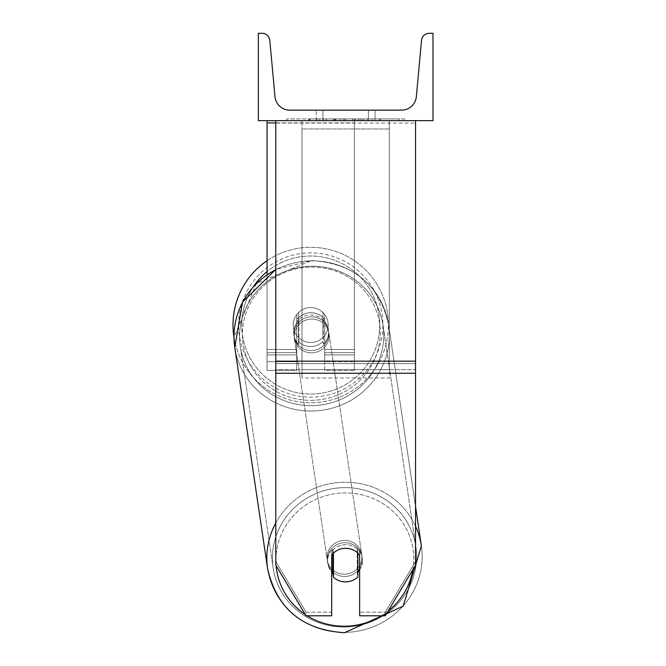 <?xml version="1.0" encoding="UTF-8"?>
<svg xmlns="http://www.w3.org/2000/svg" width="666" height="666" viewBox="0 0 666 666"><rect width="100%" height="100%" fill="white"/><g stroke="black" fill="none" stroke-linecap="round" stroke-linejoin="round"><path stroke-width="0.5" stroke-dasharray="3.33 2.5" d="M415.534 361.172L415.534 123.068L415.534 366.025L415.534 361.172L275.791 361.172L275.791 373.26L275.791 366.025L275.791 369.647L415.534 369.647L415.534 366.025L415.534 565.168L385.281 615.792L385.281 612.171L415.534 561.555L415.534 565.168L415.534 369.647L275.791 369.647L275.791 565.168L275.791 561.555L306.044 612.171L306.044 615.792L331.693 615.792L331.693 551.431L331.693 615.792L331.693 612.171L306.044 612.171L306.044 615.792L275.791 565.168L275.791 561.555L306.044 612.171L331.693 612.171L331.693 551.431A17.466 16.875 180 0 1 345.662 544.68A17.466 16.875 180 0 1 359.64 551.431L359.64 615.792L385.281 615.792L385.281 612.171L359.64 612.171L359.64 615.792L359.64 551.431L359.64 612.171L385.281 612.171L415.534 561.555L415.534 120.638L275.791 120.638L275.791 363.603L275.791 120.638L275.791 123.068L415.534 123.068L415.534 120.638L275.791 120.638M345.662 548.301A17.466 16.875 180 0 1 359.64 555.044L359.64 551.431A17.466 16.875 0 0 0 345.662 544.68A17.466 16.875 0 0 0 331.693 551.431L331.693 555.044A17.466 16.875 180 0 1 345.662 548.301M275.791 361.172L275.791 123.068L415.534 123.068L415.534 120.638M267.058 122.902L267.058 120.638L354.395 120.638L267.058 120.638L267.058 370.438L267.058 120.638L267.058 370.438L267.058 122.902L354.395 122.902L354.395 120.638L267.058 120.638L354.395 120.638L267.058 120.638L267.058 361.705L267.058 120.638L354.395 120.638L354.395 370.438L354.395 120.638L354.395 361.705L354.395 120.638L354.395 361.705L354.395 120.638L354.395 349.475L324.7 349.475L324.7 314.535L324.7 361.705L324.7 319.497A17.466 16.875 0 0 0 310.731 312.745A17.466 16.875 180 0 0 296.753 319.497L296.753 321.761A17.466 16.875 0 0 1 310.731 315.01A17.466 16.875 0 0 1 324.7 321.761L324.7 319.497A17.466 16.875 180 0 0 310.731 312.745A17.466 16.875 0 0 0 296.753 319.497L296.753 314.535A17.466 17.466 0 0 1 324.7 314.535L324.7 370.438L354.395 370.438L354.395 122.902L275.791 122.902M267.058 120.638L267.058 349.475L296.753 349.475L296.753 370.438L296.753 321.761A17.466 16.875 180 0 1 310.731 315.01A17.466 16.875 180 0 1 324.7 321.761L324.7 361.705L354.395 361.705L324.7 361.705L324.7 349.475L324.7 370.438L354.395 370.438L354.395 349.475L324.7 349.475L324.7 314.535A17.466 17.466 0 0 0 296.753 314.535L296.753 349.475L296.753 314.535A17.466 17.466 0 0 1 324.7 314.535A17.466 17.466 0 0 0 296.753 314.535L296.753 349.475L267.058 349.475L267.058 361.705L267.058 274.625M267.058 260.714A77.731 77.731 0 0 1 388.461 325.016A77.731 77.731 0 0 0 310.731 247.286A77.731 77.731 0 0 0 232.992 325.016A77.731 77.731 0 0 0 310.731 402.755A77.731 77.731 0 0 0 388.461 325.016A77.731 77.731 0 0 1 316.941 402.505A77.731 77.731 0 0 1 233.991 337.404L256.468 283.383L311.58 260.564C353.663 263.22 379.32 284.548 388.561 324.542A77.731 75.033 171.6 0 1 311.663 411.03A77.731 75.033 171.6 0 1 234.773 347.352A77.731 75.033 171.6 0 1 311.663 260.864A77.731 75.033 171.6 0 1 388.561 324.542A77.731 75.033 -8.4 0 1 311.663 411.03A77.731 75.033 -8.4 0 1 234.773 347.352M328.196 325.016A17.466 17.466 0 0 0 310.731 307.55A17.466 17.466 0 0 0 293.256 325.016A17.466 17.466 0 0 0 310.731 342.49A17.466 17.466 0 0 0 328.196 325.016A17.466 17.466 0 0 1 322.952 337.495L322.952 312.545A17.466 17.466 0 0 0 298.501 312.545L298.501 337.495A17.466 17.466 0 0 1 298.501 312.545L298.501 337.495A17.466 17.466 0 0 0 322.952 337.495L322.952 312.545L322.952 337.495A17.466 17.466 0 0 0 310.731 307.55A17.466 17.466 0 0 0 293.256 325.016A17.466 17.466 0 0 0 310.731 342.49A17.466 17.466 0 0 0 328.196 325.016A17.466 17.466 0 0 1 310.731 342.49A17.466 17.466 0 0 1 298.501 312.545L298.501 337.495A17.466 17.466 0 0 0 322.952 337.495L322.952 312.545A17.466 17.466 0 0 1 328.196 325.016A17.466 17.466 0 0 0 310.731 307.55A17.466 17.466 0 0 0 293.256 325.016A17.466 17.466 0 0 0 310.731 342.49A17.466 17.466 0 0 0 322.952 312.545A17.466 17.466 0 0 0 298.501 312.545L298.501 337.495A17.466 17.466 0 0 1 310.731 307.55A17.466 17.466 0 0 1 328.196 325.016M238.586 325.016A72.144 72.144 0 0 1 310.731 252.872A72.144 72.144 0 0 1 382.875 325.016A72.144 72.144 0 0 1 310.731 397.161A72.144 72.144 0 0 1 238.586 325.016A72.144 72.144 0 0 0 310.731 397.161A72.144 72.144 0 0 0 382.875 325.016A72.144 72.144 0 0 0 310.731 252.872A72.144 72.144 0 0 0 238.586 325.016M344.838 542.707A17.466 16.858 -8.4 0 0 327.555 562.137A17.466 16.858 -8.4 0 0 344.838 576.448A17.466 16.858 -8.4 0 0 362.113 557.017A17.466 16.858 -8.4 0 0 344.838 542.707A17.466 16.858 171.6 0 0 327.555 562.137A17.466 16.858 171.6 0 0 344.838 576.448A17.466 16.858 171.6 0 0 362.113 557.017A17.466 16.858 171.6 0 0 344.838 542.707M359.64 570.029A17.466 16.858 171.6 0 0 362.312 558.366A17.466 16.858 171.6 0 0 357.251 548.759L357.251 572.86L357.858 576.923L357.858 552.83L357.251 548.759L357.858 552.83A17.466 16.858 -8.4 0 0 345.637 548.126A17.466 16.858 -8.4 0 0 333.416 553.071L333.416 577.172A17.466 16.858 -8.4 0 0 345.637 581.868A17.466 16.858 -8.4 0 0 357.858 576.923L357.251 572.86A17.466 16.858 -8.4 0 0 362.312 558.366A17.466 16.858 -8.4 0 0 357.251 548.759L357.251 572.86A17.466 16.858 171.6 0 0 357.858 572.252M332.817 553.737L332.817 549A17.466 16.858 -8.4 0 0 327.755 563.494A17.466 16.858 -8.4 0 0 332.817 573.101L332.817 549L333.416 553.071A17.466 16.858 171.6 0 1 345.637 548.126A17.466 16.858 171.6 0 1 357.858 552.83L357.858 553.088M333.416 577.172L332.817 573.101M311.33 316.816A17.466 16.858 -8.4 0 0 294.056 336.247A17.466 16.858 -8.4 0 0 311.33 350.557A17.466 16.858 -8.4 0 0 328.613 331.127A17.466 16.858 -8.4 0 0 311.33 316.816A17.466 16.858 171.6 0 0 294.056 336.247A17.466 16.858 171.6 0 0 311.33 350.557A17.466 16.858 171.6 0 0 328.613 331.127A17.466 16.858 171.6 0 0 311.33 316.816M322.943 317.449A17.466 16.858 -8.4 0 0 310.731 312.745A17.466 16.858 -8.4 0 0 298.51 317.69L298.909 320.404A17.466 16.858 -8.4 0 0 293.848 334.898A17.466 16.858 -8.4 0 0 298.909 344.505L298.909 320.404L298.51 317.69L298.51 341.791A17.466 16.858 -8.4 0 0 310.731 346.495A17.466 16.858 -8.4 0 0 322.943 341.55L323.351 344.264A17.466 16.858 -8.4 0 0 328.413 329.77A17.466 16.858 -8.4 0 0 323.351 320.163L323.351 344.264A17.466 16.858 171.6 0 0 328.413 329.77A17.466 16.858 171.6 0 0 323.351 320.163L322.943 317.449A17.466 16.858 171.6 0 0 310.731 312.745A17.466 16.858 171.6 0 0 298.51 317.69L298.51 341.791L298.909 344.505L298.909 320.404A17.466 16.858 171.6 0 0 293.848 334.898A17.466 16.858 171.6 0 0 298.909 344.505L298.51 341.791A17.466 16.858 171.6 0 0 310.731 346.495A17.466 16.858 171.6 0 0 322.943 341.55L322.943 317.449M311.663 352.822A17.466 16.858 -8.4 0 0 328.946 333.383A17.466 16.858 -8.4 0 0 311.663 319.072A17.466 16.858 -8.4 0 0 294.389 338.511A17.466 16.858 -8.4 0 0 311.663 352.822A17.466 16.858 171.6 0 0 328.946 333.383A17.466 16.858 171.6 0 0 311.663 319.072A17.466 16.858 171.6 0 0 294.389 338.511A17.466 16.858 171.6 0 0 311.663 352.822M344.497 540.442A17.466 16.858 171.6 0 1 361.78 554.753A17.466 16.858 171.6 0 1 344.497 574.192A17.466 16.858 171.6 0 1 327.222 559.881A17.466 16.858 171.6 0 1 344.497 540.442A17.466 16.858 -8.4 0 1 361.78 554.753A17.466 16.858 -8.4 0 1 344.497 574.192A17.466 16.858 -8.4 0 1 327.222 559.881A17.466 16.858 -8.4 0 1 344.497 540.442M344.497 627.006A72.144 69.63 171.6 0 1 273.135 567.907A72.144 69.63 171.6 0 1 344.497 487.629A72.144 69.63 171.6 0 1 415.859 546.736A72.144 69.63 171.6 0 1 344.497 627.006A72.144 69.63 -8.4 0 1 273.135 567.907A72.144 69.63 -8.4 0 1 344.497 487.629A72.144 69.63 -8.4 0 1 415.859 546.736A72.144 69.63 -8.4 0 1 344.497 627.006M311.663 266.258A72.144 69.63 -8.4 0 0 240.301 346.528A72.144 69.63 -8.4 0 0 311.663 405.636A72.144 69.63 -8.4 0 0 383.033 325.366A72.144 69.63 -8.4 0 0 311.663 266.258A72.144 69.63 171.6 0 0 240.301 346.528A72.144 69.63 171.6 0 0 311.663 405.636A72.144 69.63 171.6 0 0 383.033 325.366A72.144 69.63 171.6 0 0 311.663 266.258M404.578 118.898L286.746 118.898L404.578 118.898L404.578 120.638L286.746 120.638L404.578 120.638M286.746 118.898L286.746 120.638M433.008 120.638L258.325 120.638L258.325 33.3L261.988 33.3A7.859 7.859 0 0 1 269.813 40.443L274.983 96.67A14.852 14.852 0 0 0 289.768 110.156L401.565 110.156A14.852 14.852 0 0 0 416.35 96.67L421.511 40.443A7.859 7.859 0 0 1 429.337 33.3L433.008 33.3L433.008 120.638M365.667 120.638L308.766 120.638L365.667 120.638L365.667 118.898L381.435 118.898L381.435 120.638M334.723 120.638L380.036 120.638L310.165 120.638L334.723 120.638L334.723 118.898L360.073 118.898L360.073 120.638L360.073 118.898L380.036 118.898L380.036 120.638L310.098 120.638L380.036 120.638L367.64 120.638L380.036 120.638L380.036 118.898L340.209 118.898L340.209 120.638M338.511 120.638L310.165 120.638L338.511 120.638L338.511 118.898L310.165 118.898L310.165 120.638L310.165 118.898L380.036 118.898L380.036 120.638L380.036 118.898L361.971 118.898L361.971 120.638M322.952 120.638L375.058 120.638L322.952 120.638L322.952 110.156L375.058 110.156L375.058 120.638L368.373 120.638L375.058 120.638L375.058 110.156L368.373 110.156L368.373 120.638L368.373 110.156L375.058 110.156L316.275 110.156L368.373 110.156L316.275 110.156L322.952 110.156L322.952 120.638M371.869 120.638L319.464 120.638L399.101 120.638L319.464 120.638L371.869 120.638L371.869 118.898L319.464 118.898L319.464 120.638L319.464 118.898L319.464 120.638L319.464 118.898L371.869 118.898L371.869 120.638L371.869 118.898L371.869 120.638L371.869 118.898L399.101 118.898L399.101 120.638L399.101 118.898L371.869 118.898L371.869 120.638L371.869 118.898L319.464 118.898L371.869 118.898L371.869 120.638M368.373 110.156L368.373 120.638L368.373 110.156M333.341 118.898L379.454 118.898L309.432 118.898L333.341 118.898L333.341 120.638L379.454 120.638L333.341 120.638M317.033 118.898L317.033 120.638M309.432 118.898L309.432 120.638L309.432 118.898M379.454 118.898L379.454 120.638L358.25 120.638L379.454 120.638L379.454 118.898M358.25 118.898L358.25 120.638L358.25 118.898M355.045 118.898L355.045 120.638M399.101 118.898L371.869 118.898L399.101 118.898M340.209 118.898L310.165 118.898L310.165 120.638L310.165 118.898L338.511 118.898M361.971 118.898L354.087 118.898L354.087 120.638M354.087 118.898L380.036 118.898L380.036 120.638L380.036 118.898L310.165 118.898L310.165 120.638L310.165 118.898L334.723 118.898M335.622 118.898L344.905 118.898L335.622 118.898L335.622 120.638L326.44 120.638L344.905 120.638L335.622 120.638M381.435 118.898L308.766 118.898L334.623 118.898L326.432 118.898L326.432 120.638M326.432 118.898L344.905 118.898L344.905 120.638L344.905 118.898L363.769 118.898L363.769 120.638M308.766 118.898L308.766 120.638M323.343 118.898L323.343 120.638M334.623 118.898L334.623 120.638M363.769 118.898L355.286 118.898L355.286 120.638M355.286 118.898L365.667 118.898M367.64 118.898L367.64 120.638L367.64 118.898L380.036 118.898L380.036 120.638L380.036 118.898L310.098 118.898L310.098 120.638L310.098 118.898L380.036 118.898L380.036 120.638L380.036 118.898L367.64 118.898M332.917 118.898L352.664 118.898L332.917 118.898L332.917 120.638L352.664 120.638L332.917 120.638M352.664 118.898L352.664 120.638L352.664 118.898M334.74 120.638L326.232 120.638L343.04 120.638L334.74 120.638L334.74 118.898L326.232 118.898L326.232 120.638L326.232 118.898L343.04 118.898L343.04 120.638L343.04 118.898L334.74 118.898M333.416 553.138L332.817 549A17.466 16.858 171.6 0 0 327.755 563.494A17.466 16.858 171.6 0 0 331.693 571.944M389.335 369.647L301.998 369.647L301.998 120.638L389.335 120.638L301.998 120.638L301.998 377.98L301.998 128.979L389.335 128.979L389.335 120.638L389.335 377.98L301.998 377.98L301.998 128.979L389.335 128.979L389.335 120.638L389.335 369.647L301.998 369.647L301.998 377.98L389.335 377.98L389.335 128.979L389.335 369.647M415.534 363.603L275.791 363.603L415.534 363.603M415.534 373.26L275.791 373.26M296.753 354.903L267.058 354.903L296.753 354.903M354.395 354.903L324.7 354.903L354.395 354.903M354.395 352.639L324.7 352.639L354.395 352.639M296.753 352.639L267.058 352.639L296.753 352.639M354.395 349.475L324.7 349.475L354.395 349.475M296.753 349.475L267.058 349.475L296.753 349.475M253.446 286.546A68.998 68.998 0 0 0 241.725 325.016A68.998 68.998 0 0 1 310.731 256.019A68.998 68.998 0 0 1 379.728 325.016A68.998 68.998 0 0 1 310.731 394.022A68.998 68.998 0 0 1 241.725 325.016A68.998 68.998 0 0 0 310.731 394.022A68.998 68.998 0 0 0 340.293 262.67A68.998 68.998 0 0 0 267.058 271.595M276.115 565.717A68.998 66.6 -8.4 0 1 344.838 492.932A68.998 66.6 171.6 0 1 413.786 558.891A68.998 66.6 171.6 0 1 344.838 626.223A68.998 66.6 171.6 0 1 275.882 560.264A68.998 66.6 171.6 0 1 344.838 492.932A68.998 66.6 -8.4 0 1 412.887 569.605M267.607 568.722A77.731 75.033 171.6 0 0 344.497 632.4A77.731 75.033 -8.4 0 0 421.395 545.912A77.731 75.033 -8.4 0 0 344.497 482.234A77.731 75.033 -8.4 0 0 267.607 568.722A77.731 75.033 -8.4 0 0 344.497 632.4A77.731 75.033 171.6 0 0 421.395 545.912L388.561 324.542C379.32 284.548 353.663 263.22 311.58 260.564L275.791 269.397M311.33 400.333A68.998 66.6 -8.4 0 0 380.278 333A68.998 66.6 -8.4 0 0 311.33 267.041A68.998 66.6 -8.4 0 0 242.382 334.374A68.998 66.6 -8.4 0 0 311.33 400.333A68.998 66.6 171.6 0 0 380.278 333A68.998 66.6 171.6 0 0 311.33 267.041A68.998 66.6 171.6 0 0 242.382 334.374A68.998 66.6 171.6 0 0 311.33 400.333M333.533 118.898L333.533 120.638M334.923 118.898L334.923 120.638M335.822 118.898L335.822 120.638M345.304 118.898L345.304 120.638M345.105 118.898L345.105 120.638L345.105 118.898M344.905 118.898L344.905 120.638M334.532 118.898L334.532 120.638M307.192 615.792A68.998 66.6 -8.4 0 1 305.336 614.593M415.534 526.24A77.731 75.033 171.6 0 0 344.497 482.234A77.731 75.033 171.6 0 0 275.791 522.977M275.791 269.705A77.731 75.033 -8.4 0 1 311.663 260.864A77.731 75.033 -8.4 0 1 388.561 324.542L415.534 506.443M388.136 611.013A68.998 66.6 -8.4 0 1 381.285 615.792M296.753 361.705L267.058 361.705L296.753 361.705M296.753 370.438L267.058 370.438L296.753 370.438M362.113 557.017L362.312 558.366L362.113 557.017M327.755 563.494L327.555 562.137L327.755 563.494M328.613 331.127L328.413 329.77L328.613 331.127M294.056 336.247L293.848 334.898L294.056 336.247M328.946 333.383L361.78 554.753L328.946 333.383M240.301 346.528L273.135 567.907L240.301 346.528M383.033 325.366L415.859 546.736L383.033 325.366M294.389 338.511L327.222 559.881L294.389 338.511M316.275 120.638L316.275 110.156L316.275 120.638"/><path stroke-width="1" d="M415.534 373.26L275.791 373.26L275.791 565.168L306.044 615.792L331.693 615.792L331.693 555.044A17.466 16.875 0 0 1 345.662 548.301A17.466 16.875 0 0 1 359.64 555.044L359.64 615.792L385.281 615.792L415.534 565.168L415.534 120.638M275.791 373.26L275.791 120.638M267.058 274.625L267.058 122.902L275.791 122.902M267.058 120.638L267.058 122.902M275.791 522.977A77.731 75.033 171.6 0 0 267.607 568.722L234.773 347.352L233.991 337.404A77.731 77.731 0 0 1 267.058 260.714M433.008 120.638L258.325 120.638L258.325 33.3L261.988 33.3A7.859 7.859 0 0 1 269.813 40.443L274.983 96.67A14.852 14.852 0 0 0 289.768 110.156L401.565 110.156A14.852 14.852 0 0 0 416.35 96.67L421.511 40.443A7.859 7.859 0 0 1 429.337 33.3L433.008 33.3L433.008 120.638M331.693 571.944A17.466 16.858 171.6 0 0 332.817 573.101L333.416 577.172A17.466 16.858 171.6 0 0 345.637 581.868A17.466 16.858 171.6 0 0 357.858 576.923L357.858 553.088M333.416 577.172L333.416 553.138M357.858 572.252A17.466 16.858 171.6 0 0 359.64 570.029M332.817 573.101L332.817 553.737M415.534 361.172L275.791 361.172M267.058 271.595A68.998 68.998 0 0 0 253.446 286.546M381.285 615.792A68.998 66.6 -8.4 0 1 344.838 626.223A68.998 66.6 -8.4 0 1 307.192 615.792M305.336 614.593A68.998 66.6 -8.4 0 1 276.115 565.717M267.607 568.722C276.84 608.716 302.506 630.044 344.588 632.7L403.188 606.193L421.395 545.912L403.188 606.193L344.588 632.7C302.506 630.044 276.848 608.716 267.607 568.722L234.773 347.352A77.731 75.033 -8.4 0 1 275.791 269.705M412.887 569.605A68.998 66.6 -8.4 0 1 388.136 611.013M415.534 506.443L421.395 545.912A77.731 75.033 171.6 0 0 415.534 526.24M234.773 347.352L242.566 302.106L275.791 269.397"/></g></svg>
